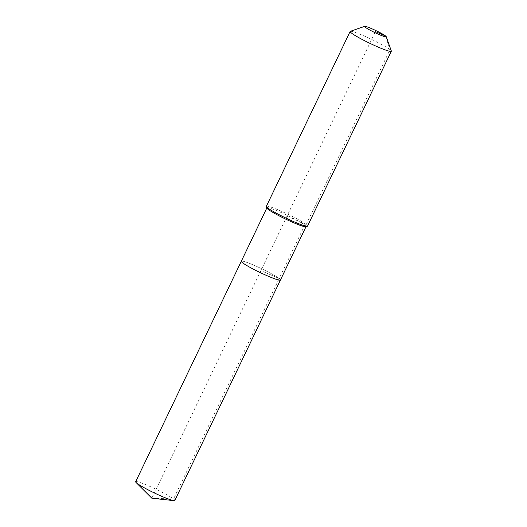 <?xml version="1.0" encoding="UTF-8"?>
<svg xmlns="http://www.w3.org/2000/svg" width="527" height="527" viewBox="0 0 527 527"><rect width="100%" height="100%" fill="white"/><g stroke="black" fill="none" stroke-linecap="round" stroke-linejoin="round"><path stroke-width="0.4" stroke-dasharray="2.63 1.98" d="M135.67 481.737A21.699 2.042 -154.4 0 1 152.132 487.409A21.699 2.042 -154.4 0 1 173.548 498.99A21.699 2.042 -154.4 0 1 174.812 500.492M266.899 208.06A21.699 2.042 -154.4 0 1 266.893 207.842A21.699 2.042 -154.4 0 1 283.361 213.514A21.699 2.042 -154.4 0 1 304.777 225.095L279.191 278.506A21.699 2.042 -154.4 0 0 257.769 266.925A21.699 2.042 -154.4 0 0 241.307 261.254A21.699 2.042 -154.4 0 1 257.769 266.925A21.699 2.042 -154.4 0 1 279.191 278.506A21.699 2.042 -154.4 0 1 280.45 280.008M266.359 206.327A22.845 2.148 -154.4 0 1 283.691 212.295A22.845 2.148 -154.4 0 1 306.233 224.482L304.777 225.095A21.699 2.042 -154.4 0 1 306.035 226.597A21.699 2.042 -154.4 0 1 305.864 226.729M350.31 31.337A22.845 2.148 -154.4 0 1 368.432 37.891A22.845 2.148 -154.4 0 1 390.006 49.637L306.233 224.482A22.845 2.148 -154.4 0 1 307.557 226.063M385.52 35.955L390.006 49.637A22.845 2.148 -154.4 0 1 391.33 50.987M151.842 498.206L173.548 498.99L279.191 278.506L260.878 270.634L151.842 498.206M279.191 278.506L260.878 270.634L375.402 31.607M306.233 224.482L286.958 216.195"/><path stroke-width="0.79" d="M279.191 278.506A21.699 2.042 -154.4 0 1 280.45 280.008L174.812 500.492A21.699 2.042 -154.4 0 1 173.91 500.65A21.699 2.042 -154.4 0 1 155.781 493.634A21.699 2.042 -154.4 0 1 136.928 483.239A21.699 2.042 -154.4 0 1 136.111 482.541A21.699 2.042 -154.4 0 1 135.67 481.737L241.307 261.254A21.699 2.042 -154.4 0 0 242.565 262.762A21.699 2.042 -154.4 0 1 241.307 261.254L266.853 207.928M280.45 280.008A21.699 2.042 -154.4 0 1 263.981 274.336A21.699 2.042 -154.4 0 1 242.565 262.762A21.699 2.042 -154.4 0 0 263.981 274.336A21.699 2.042 -154.4 0 0 280.45 280.008L305.996 226.682M386.212 36.666L391.33 50.987A22.845 2.148 -154.4 0 1 391.33 51.218L307.557 226.063A22.845 2.148 -154.4 0 1 307.379 226.208L305.864 226.729A21.699 2.042 -154.4 0 1 288.651 220.503A21.699 2.042 -154.4 0 1 268.157 209.344A21.699 2.042 -154.4 0 1 266.899 208.06L266.359 206.551A22.845 2.148 -154.4 0 1 266.359 206.327L350.132 31.475A22.845 2.148 -154.4 0 1 350.31 31.337L364.677 26.35A11.996 1.126 -154.4 0 1 374.19 29.789A11.996 1.126 -154.4 0 1 385.52 35.955A11.996 1.126 -154.4 0 1 386.212 36.666A11.996 1.126 -154.4 0 1 377.622 33.88A11.996 1.126 -154.4 0 1 365.277 27.252A11.996 1.126 -154.4 0 1 364.677 26.35M307.379 226.208A22.845 2.148 -154.4 0 1 289.257 219.654A22.845 2.148 -154.4 0 1 267.683 207.908A22.845 2.148 -154.4 0 1 266.359 206.551M391.33 51.218A22.845 2.148 -154.4 0 1 373.999 45.25A22.845 2.148 -154.4 0 1 351.456 33.056A22.845 2.148 -154.4 0 1 350.132 31.475M375.402 31.607L385.52 35.955M136.111 482.541L151.842 498.206L173.91 500.65"/></g></svg>
